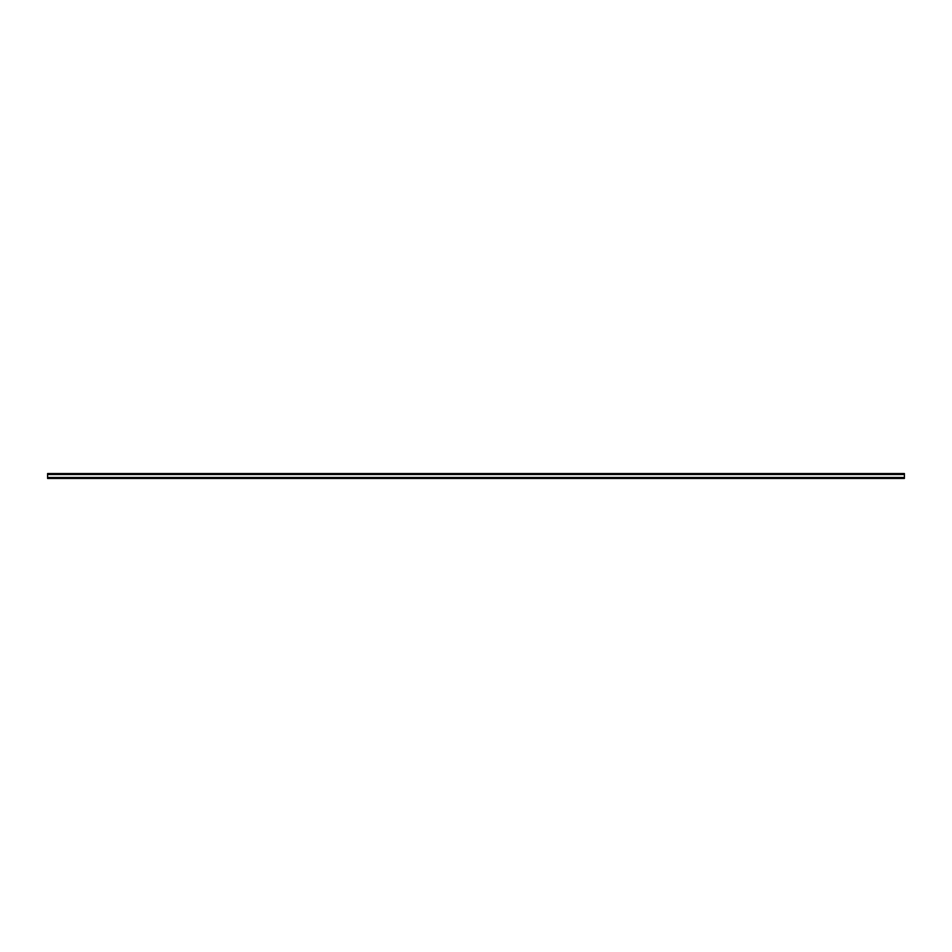 <?xml version="1.0" encoding="UTF-8"?>
<svg xmlns="http://www.w3.org/2000/svg" width="952" height="952" viewBox="0 0 952 952"><rect width="100%" height="100%" fill="white"/><g stroke="black" fill="none" stroke-linecap="round" stroke-linejoin="round"><path stroke-width="1.43" d="M53.241 478.451L51.765 478.451M904.4 478.451L47.6 478.451L47.6 473.549L904.4 473.549L904.4 478.451M904.4 477.476L47.6 477.476M904.4 474.524L47.6 474.524"/></g></svg>
